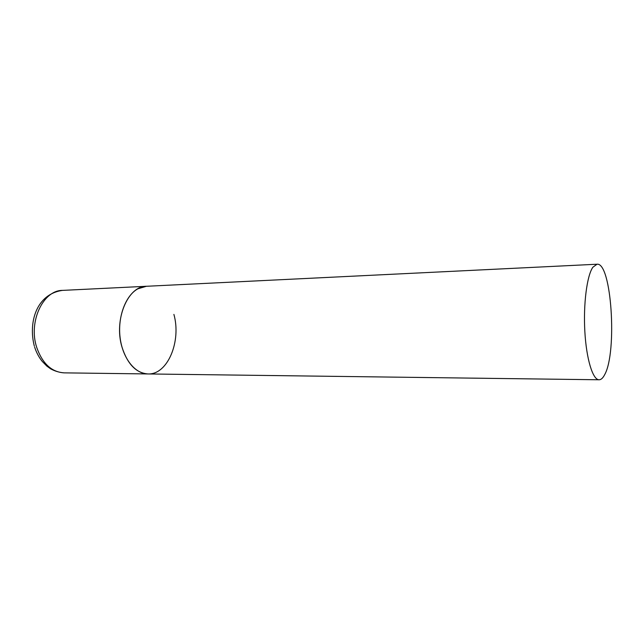 <?xml version="1.0" encoding="UTF-8"?>
<svg xmlns="http://www.w3.org/2000/svg" width="644" height="644" viewBox="0 0 644 644"><rect width="100%" height="100%" fill="white"/><g stroke="black" fill="none" stroke-linecap="round" stroke-linejoin="round"><path stroke-width="0.97" d="M173.904 314.401C181.495 341.256 167.682 374.872 147.999 373.947C136.126 373.077 127.44 364.085 121.949 346.963C113.634 319.625 127.963 285.888 146.421 286.282L137.856 288.818C125.564 295.516 117.506 316.961 120.106 337.625C122.593 358.322 135.079 373.939 147.999 373.947L64.03 372.86C51.552 372.023 42.456 363.57 36.748 347.494C28.103 321.847 43.14 290.138 62.549 290.388C36.153 294.083 28.215 322.797 34.349 346.166M592.874 267.228C586.958 275.56 583.247 303.968 584.849 331.612C586.41 359.296 592.834 379.952 599.097 379.775C601.077 379.751 602.921 378.068 604.636 374.728C617.411 352.381 611.55 261.995 597.02 264.225L592.874 267.228M64.03 372.86C59.304 372.482 54.82 371.129 50.586 368.811L46.859 366.114L42.263 361.429C38.954 357.339 36.418 352.574 34.647 347.14M597.02 264.225L62.549 290.388M147.999 373.947L599.097 379.775"/></g></svg>
